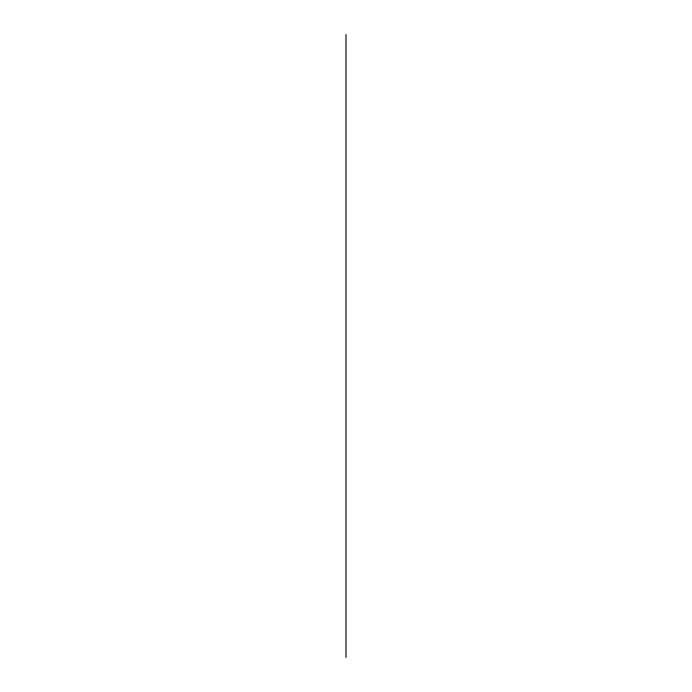 <?xml version="1.0" encoding="UTF-8"?>
<svg xmlns="http://www.w3.org/2000/svg" width="692" height="692" viewBox="0 0 692 692"><rect width="100%" height="100%" fill="white"/><g stroke="black" fill="none" stroke-linecap="round" stroke-linejoin="round"><path stroke-width="1.04" d="M346 657.4L346 34.6L346 657.4"/></g></svg>
